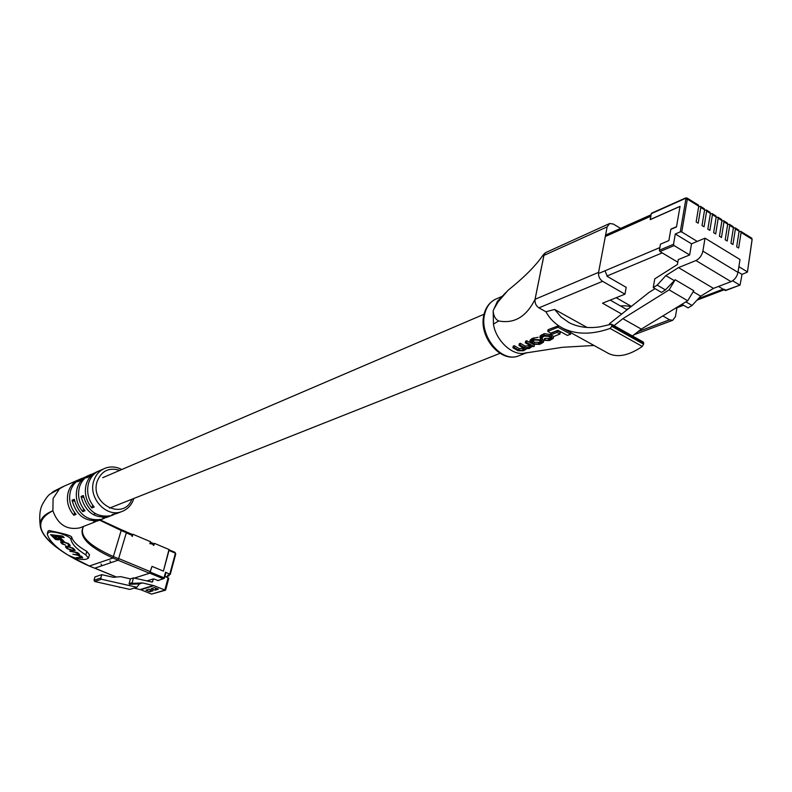 <?xml version="1.0" encoding="UTF-8"?>
<svg xmlns="http://www.w3.org/2000/svg" width="792" height="792" viewBox="0 0 792 792"><rect width="100%" height="100%" fill="white"/><g stroke="black" fill="none" stroke-linecap="round" stroke-linejoin="round"><path stroke-width="1.19" d="M150.559 543.322L150.064 543.114M169.29 574.744L168.993 575.833L167.637 575.259L170.27 574.378L165.528 572.23L165.983 572.596L164.429 578.031M109.989 560.914L110.831 562.696L118.038 560.221L149.54 573.24L134.383 578.101L149.757 573.17L152.014 566.379L163.419 571.111L168.924 549.757M158.202 580.576L153.519 578.853L146.837 580.952M129.868 589.416L94.694 581.496L94.01 580.269L94.961 576.923L101.742 574.655L100.792 578.021L101.485 579.259L136.808 587.248L129.868 589.416M136.808 587.248L139.491 583.902L129.522 584.318L129.086 583.694L130.423 578.883L120.731 576.665L113.375 577.309L101.742 574.655M134.076 588.1L140.798 589.733L151.549 594.109L164.785 590.129L168.112 577.784L164.934 576.467M120.899 587.397L119.156 587.001M153.519 578.853L152.242 582.11L133.482 577.893L130.423 578.883M133.482 577.893L132.145 582.724L132.581 583.348L142.56 582.932L153.945 585.684L165.37 590.218L151.549 594.109M142.56 582.932L139.491 583.902M158.38 589.179L154.48 587.585L151.222 588.575L155.123 590.169L158.38 589.179M153.064 590.792L149.173 589.208L145.956 590.188L149.837 591.773L153.064 590.792M168.112 577.784L168.607 578.467M168.993 575.833L165.805 576.823M150.401 589.703L149.837 591.773M155.687 588.08L155.123 590.169M165.637 589.525L165.37 590.218M131.927 536.224L132.957 534.273L150.46 541.678L149.886 543.797L150.52 543.47L150.312 542.223M152.975 543.559L153.816 545.46L154.4 543.342L153.371 545.272M132.957 534.273L132.363 536.402L131.789 534.293M154.4 543.342L169.24 549.608L163.419 571.111L152.014 566.379L149.54 573.24M116.493 577.031L94.822 568.181L101.822 565.785L100.99 564.013M48.461 532.491L47.302 534.164C49.134 540.669 56.064 547.648 68.062 555.103C77.893 559.677 84.694 560.687 88.476 558.122L85.793 554.925C77.072 549.44 72.141 544.351 70.973 539.639C70.745 535.877 53.054 530.254 48.461 532.491M47.342 533.422L47.995 531.204L49.035 530.541C52.678 531.353 71.092 534.778 71.706 537.154C72.953 541.619 77.982 546.361 86.813 551.39L89.456 554.717M111.108 515.691L108.95 516.542C94.694 518.849 85.388 512.157 81.041 496.465L83.309 495.515C87.674 511.236 96.99 517.948 111.266 515.642L113.276 514.859M101.911 519.265L99.782 520.096C85.605 522.403 76.369 515.78 72.052 500.227L74.29 499.297C78.606 514.879 87.862 521.522 102.059 519.215L104.049 518.443M103.366 469.003L100.198 470.389C94.426 472.636 90.535 476.942 88.526 483.298C86.368 491.971 88.258 499.881 94.189 507.048L91.882 507.979C85.962 500.831 84.081 492.931 86.239 484.278C88.249 477.932 92.139 473.636 97.901 471.388L98.03 471.349M91.278 474.279L91.05 474.378C85.308 476.626 81.437 480.892 79.428 487.199C77.279 495.802 79.141 503.643 85.031 510.741L82.764 511.652C76.893 504.573 75.022 496.742 77.18 488.169C79.19 481.873 83.061 477.606 88.793 475.368L88.902 475.329M82.259 478.219L82.061 478.309C76.349 480.536 72.498 484.783 70.498 491.04C68.34 499.564 70.191 507.335 76.042 514.364L73.814 515.265C67.973 508.256 66.132 500.495 68.29 491.981C70.29 485.743 74.141 481.506 79.844 479.279L79.942 479.249M51.975 492.426L59.43 488.862L53.094 498.505L52.886 510.791C57.895 524.591 66.845 530.284 79.735 527.888L81.705 527.116M97.376 521.027L93.605 521.77L99.505 520.205M106.484 517.483L102.713 518.225L108.643 516.661M115.761 513.879L111.979 514.622L117.939 513.048M121.206 529.719L126.294 531.788L126.374 532.679L118.147 560.182L112.929 558.023L89.347 566.013M126.374 532.679L121.186 530.491L112.929 558.023C87.833 546.579 78.032 536.045 83.536 526.413M118.147 560.182L94.733 568.22L89.456 566.122C75.24 559.845 63.469 552.955 54.133 545.47C46.53 539.253 41.996 533.273 40.55 527.541C38.818 520.334 42.926 514.75 52.886 510.791C32.611 521.156 37.66 535.917 68.033 555.083M68.548 555.39L89.595 566.122L116.355 577.041M77.814 480.17L64.558 485.961L50.104 494.01C47.926 495.554 45.352 499.029 42.402 504.445C41.788 505.821 38.462 511.256 40.273 526.116M100.178 519.968L121.097 529.591L100.208 519.958M126.294 531.788L121.107 529.601L121.186 530.491L99.614 520.166M83.566 526.393C78.754 535.56 88.833 545.668 113.781 556.736L118.998 558.895M95.852 472.289L88.773 476.843L86.506 477.833L93.446 473.349M86.744 476.259L79.745 480.784L77.507 481.754L84.397 477.299M92.694 505.197L91.882 507.979M83.566 508.939L82.764 511.652M74.596 512.602L73.814 515.265M81.041 496.465L83.714 497.604M72.052 500.227L74.676 501.346M65.667 545.144L63.182 544.054L61.826 542.49L64.736 542.5L67.746 543.708L69.112 545.242L68.122 545.381L68.656 545.876L70.26 545.629L68.845 543.906L64.231 541.976L60.548 542.055L62.192 543.956L65.667 545.144M77.586 552.559L69.775 551.212L74.894 552.272L78.26 553.974L78.695 554.638L77.299 554.756L72.884 554.232L77.735 555.261L81.655 557.538L76.349 557.598L82.774 557.895L79.289 555.281L79.626 554.449L76.735 552.469L77.586 552.559M73.696 548.658L68.944 546.579L65.409 546.668L66.894 548.519L71.636 550.579L75.161 550.499L73.696 548.658M58.123 537.996L61.142 540.946L63.964 541.273L60.944 538.322L58.123 537.996M62.617 536.055L50.569 534.659L55.618 539.55L58.539 539.887L55.064 536.511L64.162 537.56L62.617 536.055M55.064 536.511L55.391 535.392L62.816 536.253M52.262 534.857L55.955 538.431L57.192 538.58M55.955 538.431L55.618 539.55M59.796 538.194L61.479 539.827L61.142 540.946M61.479 539.827L62.617 539.966M74.131 549.717L74.775 549.727M66.132 546.332L66.617 546.827M72.636 550.242L74.032 550.084L72.527 548.381L69.409 547.094L66.548 547.084L68.062 548.797L72.636 550.242M79.556 554.38L79.289 555.281M81.784 557.113L82.358 557.132M78.804 554.271L79.537 554.449M61.36 541.718L61.905 542.243M69.241 544.797L69.775 544.817M697.603 205.118L698.435 205.088L698.762 206.217L696.138 221.938L698.197 223.195L700.811 207.484L700.474 206.356L698.663 206.811M703.425 208.732L704.266 208.712L704.603 209.831L701.999 225.532L704.048 226.789L706.632 211.098L706.296 209.969L704.504 210.405M709.236 212.325L710.068 212.305L710.404 213.434L707.84 229.116L709.87 230.363L712.434 214.691L712.097 213.563L710.315 213.989M715.018 215.909L715.849 215.899L716.196 217.018L713.651 232.68L715.681 233.927L718.215 218.275L717.869 217.147L716.107 217.562M720.769 219.483L721.611 219.463L721.957 220.592L719.433 236.234L721.462 237.481L723.967 221.839L723.621 220.711L721.868 221.117M726.502 223.037L727.343 223.027L727.69 224.156L725.205 239.778L727.214 241.015L729.699 225.393L729.343 224.265L727.61 224.651M732.214 226.581L733.055 226.571L733.412 227.7L730.947 243.302L732.947 244.53L735.402 228.928L735.055 227.799L733.333 228.175M737.906 230.106L738.748 230.096L739.104 231.224L736.659 246.807L738.659 248.035L741.094 232.452L740.738 231.323L739.025 231.69M698.762 206.217L687.337 199.129L681.754 231.997L697.257 241.421L705.019 238.174L702.89 251.143C701.831 255.549 699.514 258.687 695.921 260.538L678.506 267.607L665.824 275.616L657.202 285.1L653.242 287.595L654.766 278.853L677.437 264.478L678.259 259.618L689.654 254.945L691.515 243.817L697.257 241.421M681.754 231.997L680.279 231.858L685.872 199L685.298 198.455L651.252 213.672L650.202 219.562L680.031 206.336L676.497 226.938L670.824 229.383L668.884 240.59L660.439 244.184L659.38 250.232L673.527 244.273L675.289 233.996L680.279 231.858M675.289 233.996L691.515 243.817M673.527 244.273L674.121 245.609L689.654 254.945M674.121 245.609L659.974 251.559L677.823 262.202L662.191 252.886L606.85 276.081M724.918 289.496L723.086 289.179L718.502 286.447L725.215 290.446L740.074 285.051L742.025 274.388L747.42 272.111L752.103 239.283L741.094 232.452M732.64 280.784L739.609 284.971M653.242 287.595L661.459 292.377L665.419 289.902L675.19 279.744L693.772 290.704L687.713 300.752L641.302 329.106L632.452 335.966M609.335 324.502L609.484 323.68L649.173 292.317L655.034 288.635M675.19 279.744L669.111 289.872L622.868 318.681L614.048 325.621M738.877 266.696L747.133 271.715M738.055 271.993L742.025 274.388M726.026 290.139L725.215 290.446M659.974 251.559L659.38 250.232M651.252 213.672L652.133 213.256M678.506 267.607L713.473 288.387L731.046 281.625C734.659 279.843 736.976 276.755 737.995 272.389L739.995 259.519L705.019 238.174M674.042 280.467L665.824 275.616M713.473 288.387L700.702 296.158L693.158 291.723M687.713 300.752L669.111 289.872M641.302 329.106L622.868 318.681M665.419 289.902L657.202 285.1M700.702 296.158L692.069 305.464L685.892 301.861M692.069 305.464L688.08 307.88L681.912 304.286M620.423 305.93L621.453 305.841M599.544 273.101L659.845 247.589L660.439 244.184L668.884 240.59L670.864 229.145L676.536 226.7L680.011 206.445L650.272 219.631L650.885 216.206L605.316 236.501M631.382 306.375L616.206 297.703M493.258 312.038C493.881 316.533 495.693 319.503 498.693 320.958L493.465 324.067L493.168 310.741L497.396 301.386L506.009 292.347M493.465 324.067C495.396 339.501 511.959 356.41 525.047 353.083L526.71 352.707M498.693 320.958C514.295 323.928 526.423 316.711 535.055 299.297L540.055 274.458C541.015 268.171 545.074 253.381 543.094 255.034C535.847 265.637 524.156 277.398 508.018 290.317L498.227 301.683L493.852 309.187M605.236 271.458L607.514 276.566L626.195 287.348L624.957 294.178L602.583 281.318L538.926 307.86C535.966 305.831 534.679 302.97 535.075 299.287L543.906 255.41L545.381 252.737L609.167 223.72M538.926 307.86L545.936 311.741C549.747 318.74 555.291 324.205 562.577 328.135C576.071 334.729 591.911 334.828 610.117 328.433L611.83 326.363L611.533 324.215L599.732 326.878C588.1 328.541 577.883 327.126 569.082 322.631L560.954 316.919L554.648 309.444L587.021 327.452M594 345.46L562.439 347.312L525.047 353.083M526.393 342.382L525.294 342.817L525.621 341.203L526.71 340.768L534.382 344.906L534.065 346.52L526.393 342.382L526.71 340.768M513.978 347.322L512.909 347.738L513.236 346.134L514.305 345.708L519.225 348.628L523.799 348.312L523.472 349.906L522.71 350.212L518.899 350.232L513.978 347.322L514.305 345.708M520.057 344.906L518.978 345.332L519.304 343.718L520.384 343.292L524.987 346.015L530.303 345.728L529.987 347.332L524.66 347.609L520.057 344.906L520.384 343.292M547.757 331.333L550.796 333.135L557.914 330.284L567.409 335.432L570.606 334.184L558.033 327.264L547.757 331.333L548.074 329.7L558.568 325.74M557.014 332.392L550.796 334.887L551.123 333.264L557.33 330.759L560.271 332.383L559.954 334.016L557.014 332.392L557.33 330.759M541.639 338.818L543.738 340.649L543.421 342.273L540.193 339.817L533.462 339.441L529.878 341.639L533.066 344.272L539.817 344.352L543.411 342.273M529.868 341.639L530.194 340.025L532.214 338.451L538.095 337.283M539.857 337.491L541.253 338.986L542.263 338.55L541.53 337.689L544.441 336.105L548.816 336.402L551.608 338.392L548.45 340.015L544.005 340.362L549.529 340.54L553.222 338.461L549.886 335.917L543.985 335.244L539.857 337.491L540.174 335.867L544.302 333.62L550.846 334.64M544.005 340.362L544.322 338.748L545.332 338.313L548.767 338.392L550.826 337.58L550.499 339.204M611.83 326.363L643.589 344.183L642.282 346.45C629.105 355.459 617.928 357.835 608.751 353.598L607.603 352.965M643.589 344.183L643.47 342.154L642.916 342.223M626.304 310.395L626.482 309.385L610.216 300.109M626.482 309.385L628.66 308.533M638.065 331.61L669.547 319.8L672.685 320.295L675.428 316.691L676.932 307.781M669.547 319.8L662.845 315.949M620.601 228.393L613.275 224.027L609.662 223.502L607.127 226.888L543.906 255.41M535.075 299.287L598.584 272.359L607.127 226.888M598.584 272.359C598.207 276.18 599.544 279.17 602.583 281.318M624.957 294.178L602.544 303.197L621.671 314.048M545.936 311.741L554.648 309.444M558.033 327.264L558.36 325.621M570.606 334.184L570.884 332.719M550.796 334.887L553.747 336.501L559.954 334.016M540.669 343.104L540.986 341.491L538.738 342.382L534.412 342.184L532.867 341.352L532.551 342.966L534.085 343.797L538.421 343.995L541.847 342.233L539.154 340.312L534.838 339.956L531.412 341.758L532.551 342.966M525.294 342.817L530.086 345.589L531.016 346.53L529.987 347.332M518.978 345.332L524.68 349.034L523.472 349.906M512.909 347.738L517.978 350.727L523.453 350.767L525.987 349.312L525.7 348.728L529.224 348.52L532.105 346.52L534.065 346.52M542.263 338.55L542.579 336.937M545.005 339.936L545.332 338.313M169.151 549.915L174.953 552.301L175.032 553.004L169.003 550.46M169.815 574.012L175.309 553.588L175.755 553.964L170.211 574.249M157.667 580.566L163.35 578.794L149.757 573.17M101.485 579.259L94.694 581.496M100.792 578.021L94.01 580.269M175.309 553.588L175.032 553.004M150.43 572.171L164.023 577.794L165.528 572.23M152.787 581.536L151.351 581.991M153.351 585.496L140.214 589.545M153.945 585.684L140.798 589.733M129.086 583.694L132.145 582.724M132.581 583.348L129.522 584.318M120.245 587.248L119.612 587.446M158.133 580.595L164.479 578.16L164.023 577.794L163.35 578.794L164.479 578.16L165.983 572.596M126.304 532.897L132.076 535.342M119.057 558.707L150.549 571.745M153.47 544.718L150.52 543.47M110.831 562.696L101.822 565.785M123.314 510.949L121.235 511.771C105.98 517.552 88.08 497.722 93.713 481.071C95.733 474.685 99.634 470.359 105.425 468.102C110.91 466.221 116.365 466.696 121.79 469.517M119.81 470.369C108.959 467.122 101.396 470.844 97.119 481.546C89.615 504.009 123.809 521.126 131.848 499.257M85.793 554.925L86.813 551.39M70.973 539.639L71.706 537.154M67.092 547.846L66.894 548.519M66.449 546.658L66.122 547.767M73.814 548.767L73.616 549.45M72.686 547.826L72.527 548.381M81.457 556.281L81.269 556.924M81.061 556.004L80.903 556.558M78.448 553.331L78.26 553.974M77.873 552.935L77.725 553.459M62.39 543.282L62.192 543.956M61.261 541.718L60.964 542.758M68.944 544.005L68.746 544.678M67.914 543.144L67.746 543.708M727.69 224.156L723.967 221.839M733.412 227.7L729.699 225.393M739.104 231.224L735.402 228.928M752.103 239.283L751.737 238.154L752.103 239.283M721.957 220.592L718.215 218.275M716.196 217.018L712.434 214.691M710.404 213.434L706.632 211.098M704.603 209.831L700.811 207.484M737.995 272.389L702.89 251.143M731.046 281.625L695.921 260.538M685.298 198.455L687.011 198.01L687.337 199.129L685.872 199M752.063 240.016L747.42 272.111M679.298 305.89L682.536 304.653M698.455 298.574L723.086 289.179M501.96 296.446L497.168 298.535C490.684 301 486.496 306.296 484.585 314.424C479.17 335.58 501.009 362.587 518.018 356.123L520.265 355.252M610.117 328.433L642.282 346.45M611.988 325.492L643.738 343.322M531.887 340.075L532.214 338.451M533.462 339.441L533.788 337.828M540.193 339.817L540.461 338.461M541.886 340.738L542.203 339.125M534.085 343.797L534.412 342.184M538.421 343.995L538.738 342.382M528.898 347.767L529.214 346.163M524.66 347.609L524.987 346.015M522.71 350.212L523.037 348.609M518.899 350.232L519.225 348.628M548.45 340.015L548.767 338.392M551.608 336.857L551.875 335.491M549.886 335.917L550.202 334.283M543.985 335.244L544.302 333.62M541.461 336.253L541.787 334.62M93.149 514.592L95.446 513.681M109.494 508.108L500.009 353.331M102.693 477.705L484.041 314.246M168.785 578.328L165.657 589.961M169.171 549.856L174.953 552.301L175.755 553.964L170.27 574.378M126.413 531.927L131.987 534.283M150.391 542.243L153.341 543.49M115.929 513.83L121.235 511.771C127.502 509.543 131.71 505.108 133.848 498.465M113.593 514.731L111.266 515.642M108.95 516.542L106.643 517.433M104.346 518.324L102.059 519.215M99.782 520.096L97.515 520.978M95.258 521.859L79.735 527.888M53.658 491.327L63.4 486.427M88.476 558.122L89.506 554.529M74.032 550.084L74.28 549.222M66.558 547.054L66.766 546.341M81.903 556.687L81.655 557.538M78.943 553.786L78.695 554.638M69.349 544.411L69.112 545.242M62.053 541.728L61.835 542.461M723.621 220.711L727.343 223.027M729.343 224.265L733.055 226.571M735.055 227.799L738.748 230.096M740.738 231.323L751.737 238.154M717.869 217.147L721.611 219.463M712.097 213.563L715.849 215.899M706.296 209.969L710.068 212.305M700.474 206.356L704.266 208.712M685.664 197.95L687.011 198.01L698.435 205.088M685.595 197.98L651.618 213.177M740.074 285.051L725.67 290.525M621.146 306.346L622.562 305.781M605.583 235.095L651.054 214.8M675.012 308.504L683.565 305.247M697.029 300.118L724.126 289.793M620.512 305.93C625.056 305.653 628.511 305.94 630.868 306.781M526.947 352.648L518.018 356.123C499.97 362.766 478.546 336.353 483.813 315.246M543.559 254.569L544.926 253.192M562.577 328.135L608.751 353.598M611.533 324.215L643.47 342.154M633.976 334.778L672.685 320.295M483.833 315.127C485.476 307.9 489.139 302.712 494.812 299.574M525.987 349.312L526.096 348.797M553.222 338.461L553.539 336.838"/></g></svg>
